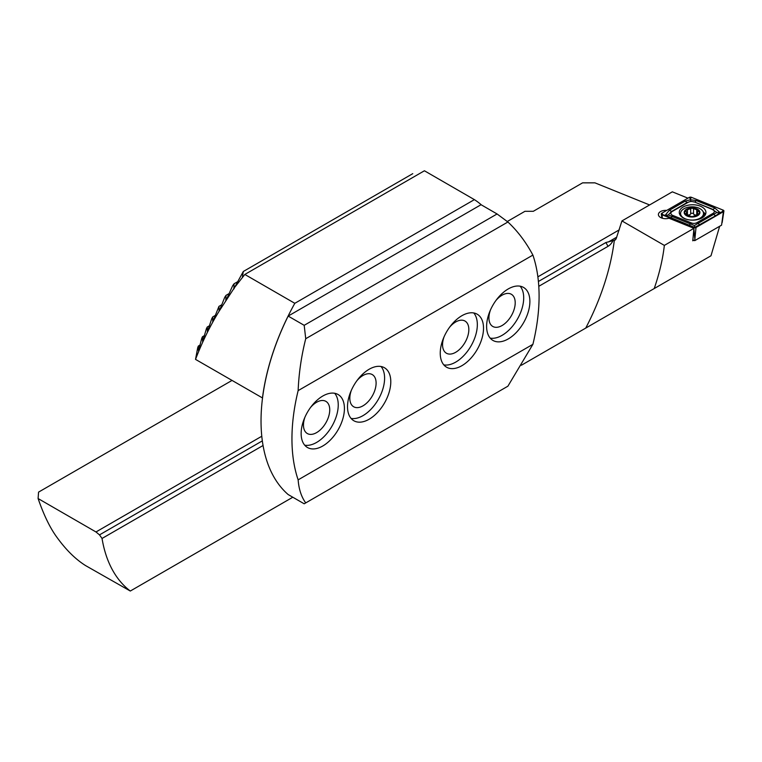 <?xml version="1.0" encoding="UTF-8"?>
<svg xmlns="http://www.w3.org/2000/svg" width="762" height="762" viewBox="0 0 762 762"><rect width="100%" height="100%" fill="white"/><g stroke="black" fill="none" stroke-linecap="round" stroke-linejoin="round"><path stroke-width="1.14" d="M693.725 240.249L692.763 240.802L693.953 228.314L668.979 218.218A7.21 4.162 180 0 1 660.521 217.475A7.21 4.162 180 0 1 658.406 214.532A7.21 4.162 180 0 1 666.693 210.407M232 380.438L38.557 492.119L38.1 498.548C43.939 515.474 50.387 528.638 57.455 538.029C66.313 550.174 75.695 559.375 85.601 565.604L130.302 591.036A174.86 100.955 -60 0 1 102.041 538.458L99.498 534.886L95.983 531.962L261.785 436.245M38.1 498.548L95.983 531.962M507.273 221.513L524.932 211.312L533.286 211.312L582.587 182.851L594.951 182.851L649.605 204.949M537.867 276.844L619.296 229.838M621.944 220.923L664.35 245.402C662.797 259.023 659.425 273.406 654.225 288.55L585.74 328.089A174.86 100.955 120 0 0 614.343 240.24L616.048 239.039L621.944 220.923L672.322 191.834L687.934 198.149M719.661 226.257L710.994 255.775L654.225 288.55M612.715 241.183A8.744 5.048 120 0 1 608.057 246.317L605.866 242.535L615.248 240.04M605.866 242.535L538.401 281.492M262.338 440.874L99.498 534.886M130.302 591.036L292.798 497.224M521.389 365.246L585.74 328.089M664.35 245.402L693.953 228.314M608.057 246.317L538.782 286.312M263.052 445.503L102.041 538.458M685.743 214.636A7.325 4.229 0 0 0 691.953 216.703L698.344 214.636L697.316 212.808L698.335 210.312A7.325 4.229 0 0 0 692.391 208.255L691.867 208.255A7.325 4.229 0 0 0 685.895 210.188L685.619 210.455A7.325 4.229 0 0 0 684.724 212.427A7.325 4.229 0 0 0 685.562 214.446L691.953 216.703A7.325 4.229 0 0 0 698.344 214.636A7.325 4.229 0 0 0 698.516 210.502L698.144 211.579M685.619 210.455L686.762 212.731L685.457 214.141M685.533 210.75L685.981 211.493M703.517 213.55A11.478 6.629 0 0 0 703.526 213.465A11.478 6.629 0 0 0 692.201 206.835A11.478 6.629 0 0 0 680.571 213.379A11.478 6.629 0 0 0 680.571 213.465A11.478 6.629 0 0 0 691.896 220.085A11.478 6.629 0 0 0 703.517 213.55M691.944 217.027A7.868 4.543 0 0 0 699.916 212.541A7.868 4.543 0 0 0 692.153 207.94A7.868 4.543 0 0 0 684.181 212.417A7.868 4.543 0 0 0 691.944 217.027M703.412 216.96A11.478 6.629 0 0 0 703.517 216.141A11.478 6.629 0 0 0 703.526 216.046A11.478 6.629 0 0 0 703.517 215.96M686.762 215.046L686.762 212.731M691.867 208.255L685.895 210.188M698.335 210.312L692.391 208.255M698.344 214.636L698.106 213.731L698.106 214.817M697.316 215.103L697.316 212.808M686.762 214.913A1.467 0.848 180 0 1 687.438 214.932A2.562 1.476 0 0 0 690.686 213.884A1.467 0.848 180 0 1 692.134 213.236A1.467 0.848 180 0 1 693.544 213.903A2.562 1.476 0 0 0 696.754 214.998A1.467 0.848 180 0 1 697.316 214.97M702.031 217.894A13.335 7.696 -0 0 0 705.936 212.455A13.335 7.696 -0 0 0 697.706 205.34A13.335 7.696 -0 0 0 683.171 207.007A13.335 7.696 -0 0 0 679.266 212.455A13.335 7.696 -0 0 0 687.495 219.561A13.335 7.696 -0 0 0 702.031 217.894M693.839 201.978A4.372 2.524 -0 0 0 688.238 202.254L672.151 211.541A4.372 2.524 -0 0 0 672.732 215.398L691.372 222.933A4.372 2.524 -0 0 0 696.963 222.647L713.051 213.36A4.372 2.524 -0 0 0 712.47 209.512L694.458 201.968L690.772 201.32L688.238 202.254M691.439 197.31A1.753 1.01 -0 0 0 689.2 197.425L661.807 213.236A1.753 1.01 -0 0 0 661.302 214.036A1.753 1.01 -0 0 0 662.045 214.77L693.772 227.6A1.753 1.01 -0 0 0 696.011 227.486L723.395 211.674A1.753 1.01 -0 0 0 723.9 211.045A1.753 1.01 -0 0 0 723.157 210.131L691.439 197.31L690.429 198.958L689.2 197.425M692.877 239.906L694.725 240.659L721.566 225.161L723.395 211.674L722.157 211.788L723.157 210.131M694.725 240.659L696.011 227.486L693.772 227.6L693.83 228.257M719.823 212.693L715.994 215.57L694.696 227.409L665.436 215.436L667.798 215.132L665.378 215.075L669.217 210.369L685.295 201.073L690.505 199.758L696.22 200.53L714.851 208.055L719.766 212.322L717.404 212.627L719.823 212.693L722.157 211.788M685.295 201.073A3.058 1.762 60 0 0 687.467 202.33L671.379 211.617L668.284 214.913L694.43 225.495L694.773 227.6M665.026 215.275L662.045 214.77L662.369 218.246M690.772 201.32L690.429 198.958M694.43 225.495L716.918 212.455L712.47 209.512M717.404 212.627L716.918 212.455M668.284 214.913L667.798 215.132M344.424 408.518A30.604 17.669 120 0 0 338.08 394.516A30.604 17.669 120 0 0 314.506 402.707A30.604 17.669 120 0 0 301.142 433.502A30.604 17.669 120 0 0 307.486 447.513A30.604 17.669 120 0 0 331.06 439.312A30.604 17.669 120 0 0 344.424 408.518M304.705 445.179A30.604 17.669 120 0 0 326.869 433.511A30.604 17.669 120 0 0 338.242 404.955A30.604 17.669 120 0 0 334.68 393.278M304.952 417.147A18.583 10.725 120 0 0 303.467 425.025A18.583 10.725 120 0 0 307.315 433.53A18.583 10.725 120 0 0 321.631 428.558A18.583 10.725 120 0 0 329.736 409.861A18.583 10.725 120 0 0 325.888 401.355A18.583 10.725 120 0 0 310.515 407.508M390.792 381.752A30.604 17.669 120 0 0 384.448 367.741A30.604 17.669 120 0 0 360.864 375.942A30.604 17.669 120 0 0 347.51 406.737A30.604 17.669 120 0 0 353.844 420.748A30.604 17.669 120 0 0 377.428 412.547A30.604 17.669 120 0 0 390.792 381.752M351.072 418.414A30.604 17.669 120 0 0 373.237 406.737A30.604 17.669 120 0 0 384.6 378.181A30.604 17.669 120 0 0 381.038 366.503M351.32 390.373A18.583 10.725 120 0 0 349.825 398.259A18.583 10.725 120 0 0 353.673 406.765A18.583 10.725 120 0 0 367.998 401.784A18.583 10.725 120 0 0 376.104 383.086A18.583 10.725 120 0 0 372.256 374.58A18.583 10.725 120 0 0 356.883 380.733M483.518 328.212A30.604 17.669 120 0 0 477.183 314.201A30.604 17.669 120 0 0 453.6 322.402A30.604 17.669 120 0 0 440.245 353.197A30.604 17.669 120 0 0 446.58 367.208A30.604 17.669 120 0 0 470.164 359.007A30.604 17.669 120 0 0 483.518 328.212M443.808 364.874A30.604 17.669 120 0 0 465.973 353.197A30.604 17.669 120 0 0 477.336 324.641A30.604 17.669 120 0 0 473.774 312.963M444.055 336.833A18.583 10.725 120 0 0 442.56 344.719A18.583 10.725 120 0 0 446.408 353.225A18.583 10.725 120 0 0 460.724 348.244A18.583 10.725 120 0 0 468.84 329.546A18.583 10.725 120 0 0 464.991 321.04A18.583 10.725 120 0 0 449.618 327.203M529.885 301.438A30.604 17.669 120 0 0 523.551 287.436A30.604 17.669 120 0 0 499.967 295.627A30.604 17.669 120 0 0 486.613 326.431A30.604 17.669 120 0 0 492.947 340.433A30.604 17.669 120 0 0 516.531 332.242A30.604 17.669 120 0 0 529.885 301.438M490.176 338.109A30.604 17.669 120 0 0 512.34 326.431A30.604 17.669 120 0 0 523.704 297.875A30.604 17.669 120 0 0 520.141 286.198M490.423 310.067A18.583 10.725 120 0 0 488.928 317.954A18.583 10.725 120 0 0 492.776 326.45A18.583 10.725 120 0 0 507.092 321.478A18.583 10.725 120 0 0 515.207 302.781A18.583 10.725 120 0 0 511.359 294.275A18.583 10.725 120 0 0 495.986 300.428M497.081 213.97L507.902 221.999C517.617 231.057 525.942 242.087 532.895 255.089A174.86 100.955 -60 0 1 532.895 344.329L507.902 386.191L304.19 503.796L288.16 494.548A174.86 100.955 -60 0 1 288.16 316.078L481.051 204.711L497.081 213.97L304.19 325.326L288.16 316.078M507.902 221.999L305.733 338.719L304.19 325.326M532.895 255.089L298.142 390.62C298.856 373.19 301.39 355.892 305.733 338.719M532.895 344.329L298.142 479.86A174.86 100.955 -60 0 1 298.142 390.62M305.733 502.91C301.39 496.948 298.856 489.261 298.142 479.86M262.528 397.974L195.529 359.388L197.739 347.548L198.358 346.024L198.52 350.853L201.759 338.28L202.492 336.709L202.635 341.528L206.426 328.651L207.264 327.003L207.378 331.851L211.779 318.621L212.741 316.906L212.769 321.802L218.961 306.372L219.113 311.21C209.95 326.146 202.092 342.205 195.529 359.388M294.818 303.314L474.393 199.634L424.415 170.774L244.831 274.453L294.818 303.314A174.86 100.955 120 0 0 262.452 398.021M474.393 199.634A174.86 100.955 -60 0 1 481.432 204.93M244.831 274.453L234.486 287.598L219.123 311.191M243.316 276.406L242.44 276.882L243.307 271.491L234.486 287.598M233.839 288.95L234.067 283.769L232.648 285.74L226.4 299.599M225.828 300.504L226.019 295.351L224.78 297.228L219.685 309.991M200.101 345.024L198.358 346.024M412.766 173.66L243.307 271.491M237.325 281.892L234.067 283.769M229.01 293.627L226.019 295.351M221.694 304.79L218.961 306.372M215.227 315.468L212.741 316.906M209.512 325.707L207.264 327.003M204.483 335.556L202.492 336.709M608.486 241.925L616.753 237.153M685.933 214.76L685.933 213.646M687.438 214.932L687.438 210.074M690.686 213.884L690.686 209.017M693.544 213.903L693.544 209.045M696.754 214.998L696.754 210.141M680.571 214.551A12.868 7.429 -0 0 0 680.18 215.246M705.45 214.503A13.335 7.696 -0 0 0 703.183 211.874M705.021 215.246A12.868 7.429 -0 0 0 703.517 213.255M694.773 238.401L693.934 229.4M680.58 213.227A13.335 7.696 -0 0 0 679.752 214.503M663.045 214.77L661.807 213.236M714.851 208.055L713.099 209.502L694.458 201.968A3.058 1.429 -68 0 0 696.22 200.53M715.994 215.57A3.058 1.762 60 0 1 713.823 214.322L713.051 213.36M699.907 224.857L696.963 222.647M688.991 225.409L691.372 222.933M670.35 217.875A3.058 1.429 -68 0 0 672.103 216.427L672.732 215.398M669.217 210.369L672.151 211.541M234.191 288.608L233.515 288.998M680.571 215.77L680.571 213.465M703.526 216.046L703.526 213.465M722.157 222.59L723.9 211.045M661.921 218.103L661.302 214.036"/></g></svg>
